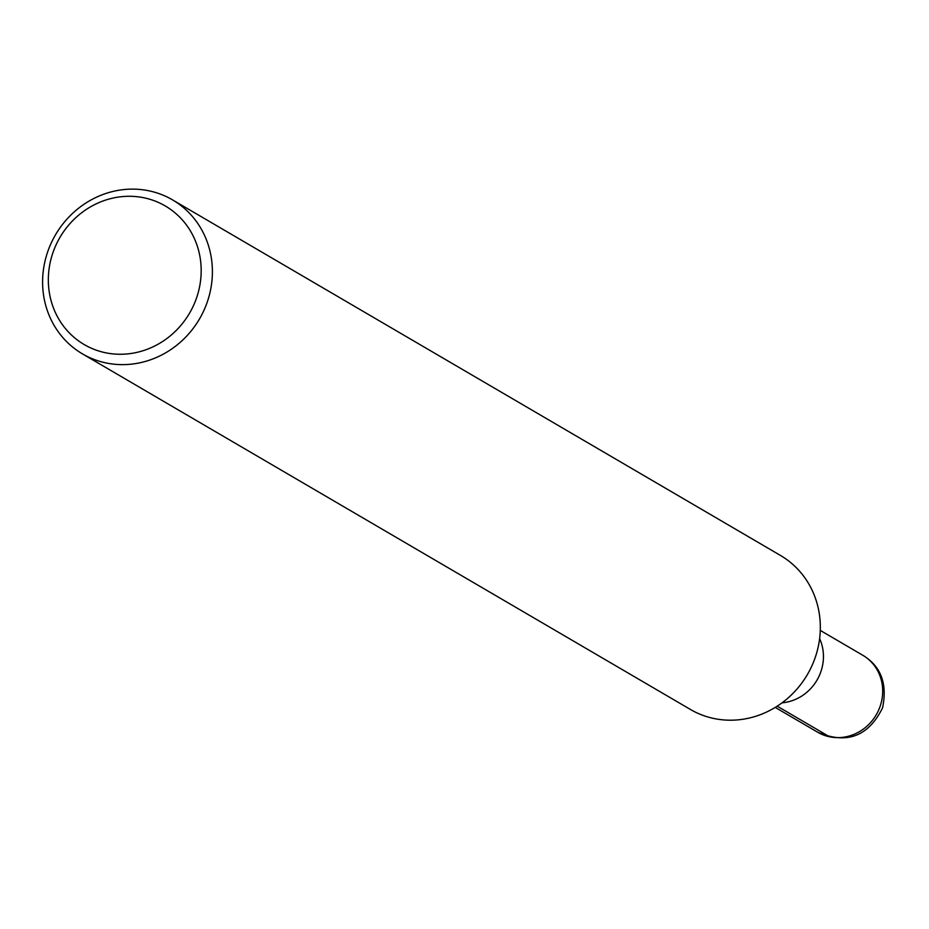 <?xml version="1.0" encoding="UTF-8"?>
<svg xmlns="http://www.w3.org/2000/svg" width="929" height="929" viewBox="0 0 929 929"><rect width="100%" height="100%" fill="white"/><g stroke="black" fill="none" stroke-linecap="round" stroke-linejoin="round"><path stroke-width="1.39" d="M172.527 199.874A89.207 83.389 120.3 0 1 199.48 318.972A89.207 83.389 120.3 0 1 82.472 353.879A89.207 83.389 120.3 0 1 49.504 246.986A89.207 83.389 120.3 0 1 148.803 190.782A89.207 83.389 120.3 0 1 172.527 199.874L780.465 555.449A89.207 83.389 120.3 0 1 807.406 674.535A89.207 83.389 120.3 0 1 690.398 709.454M143.937 197.784A80.277 75.052 120.3 0 1 179.239 327.263A80.277 75.052 120.3 0 1 51.107 300.775A80.277 75.052 120.3 0 1 143.937 197.784M819.633 638.595A44.604 41.689 120.3 0 1 782.067 702.823A44.604 41.689 120.3 0 0 819.633 638.595M829.585 736.802L777.213 706.168M820.284 630.408L862.762 655.247A44.604 41.689 120.3 0 1 876.233 714.796A44.604 41.689 120.3 0 1 817.729 732.249M82.46 353.879L690.386 709.442M775.239 707.41L817.717 732.249C846.807 744.57 868.418 736.442 882.55 707.863C887.59 683.802 880.982 666.267 862.762 655.247"/></g></svg>
